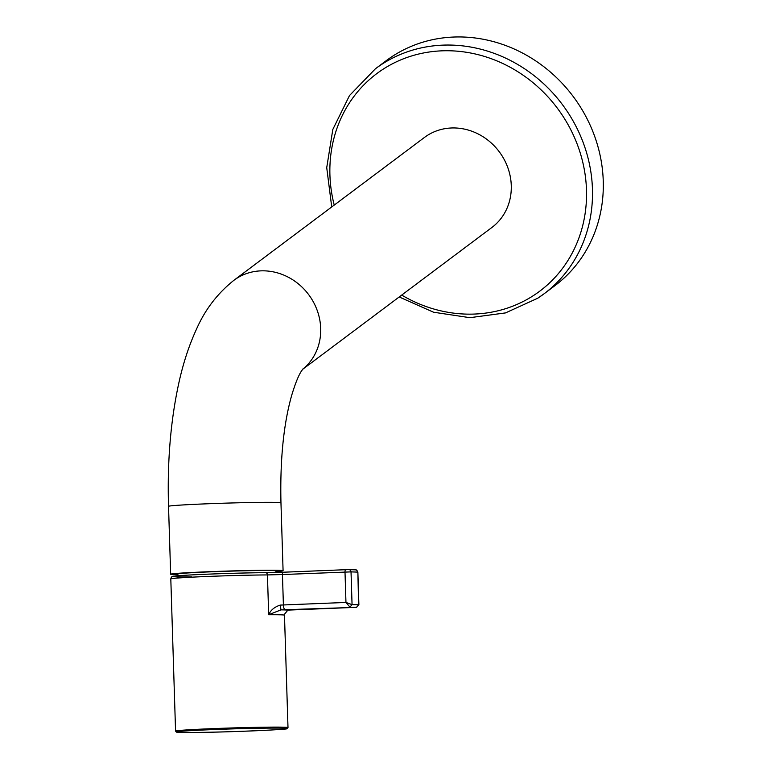 <?xml version="1.0" encoding="UTF-8"?>
<svg xmlns="http://www.w3.org/2000/svg" width="771" height="771" viewBox="0 0 771 771"><rect width="100%" height="100%" fill="white"/><g stroke="black" fill="none" stroke-linecap="round" stroke-linejoin="round"><path stroke-width="1.16" d="M177.879 575.792L177.831 574A49.065 1.214 -1.8 0 1 209.731 571.87A49.065 1.214 -1.8 0 1 275.912 570.935L275.96 572.467M275.931 571.61A56.244 1.388 178.2 0 0 283.082 570.704A56.244 1.388 178.2 0 0 279.545 570.338A56.244 1.388 178.2 0 0 216.873 571.417A56.244 1.388 178.2 0 0 170.661 574.231A56.244 1.388 178.2 0 0 174.198 574.597A56.244 1.388 178.2 0 0 177.85 574.684M302.56 369.405L491.927 227.445A56.244 51.262 -126.9 0 0 510.865 180.308A56.244 51.262 -126.9 0 0 477.75 133.759A56.244 51.262 -126.9 0 0 424.455 137.44L233.873 280.316A56.244 51.262 -126.9 0 1 233.883 280.316A56.244 51.262 -126.9 0 1 287.169 276.635A56.244 51.262 -126.9 0 1 320.283 323.184A56.244 51.262 -126.9 0 1 302.627 369.328M375.4 68.792A140.601 128.15 -126.9 0 1 381.722 64.359A140.601 128.15 -126.9 0 1 564.767 107.844A140.601 128.15 -126.9 0 1 544.075 293.79L537.705 298.242A140.601 128.15 -126.9 0 0 544.075 293.79L554.879 285.694A140.601 128.15 -126.9 0 0 575.571 99.748A140.601 128.15 -126.9 0 0 392.526 56.264A140.601 128.15 -126.9 0 0 386.204 60.687L375.4 68.792L349.494 95.556L332.812 129.47L326.731 167.664L331.723 206.965M355.306 569.856A2.342 2.197 -88 0 1 357.58 572.111L351.027 571.88L352.058 604.666L345.957 602.44L349.938 607.095L352.058 604.666L358.891 604.772L357.869 572.14L358.602 604.888L356.481 607.326L280.972 609.871L268.684 614.728A56.244 1.388 -1.8 0 1 284.48 615.2L287.997 727.593A56.244 1.388 178.2 0 0 268.587 727.149A56.244 1.388 178.2 0 0 208.411 728.817A56.244 1.388 178.2 0 0 175.566 731.11L176.395 732.074C176.713 732.113 175.219 732.566 195.603 732.45C228.958 732.267 290.118 729.405 286.889 728.701L287.997 727.593M291.814 609.938A4.684 1.638 -92.3 0 1 291.775 609.948L356.52 607.326L287.872 610.112L284.566 614.15L287.872 610.112A60.928 1.503 -1.8 0 0 280.972 609.871L280.239 605.09C274.476 606.97 270.621 610.189 268.684 614.728L267.431 574.925A56.244 1.388 178.2 0 0 263.827 574.954A56.244 1.388 178.2 0 0 203.64 576.621A56.244 1.388 178.2 0 0 170.805 578.905C171.201 576.872 172.299 575.966 174.092 576.188C181.262 574.983 233.661 572.93 262.265 572.699L265.735 572.67A2.342 1.687 -90.3 0 0 265.677 572.67A53.903 1.33 178.2 0 0 262.313 572.699M288.026 610.102L291.775 609.948A4.684 1.638 -92.3 0 1 291.737 609.948M358.891 604.772L356.587 607.317M283.082 570.704L280.962 502.808A56.244 1.388 178.2 0 0 277.415 502.432A56.244 1.388 178.2 0 0 214.743 503.511A56.244 1.388 178.2 0 0 168.531 506.325L170.661 574.231M401.701 295.091A135.918 123.871 -126.9 0 0 533.599 295.476A135.918 123.871 -126.9 0 0 562.04 114.821A135.918 123.871 -126.9 0 0 382.782 69.419A135.918 123.871 -126.9 0 0 334.228 205.086M357.869 572.14C356.53 569.923 355.73 569.162 355.46 569.856L348.916 569.624A2.342 2.197 -88 0 1 351.027 571.88L282.446 574.54A2.342 0.819 -92.3 0 1 283.169 572.227L265.793 572.67M345.707 569.692L283.198 572.227A2.342 0.819 -92.3 0 0 283.169 572.227L345.726 569.692A2.342 0.819 -92.3 0 1 345.745 569.692L348.762 569.624A2.342 2.197 -88 0 1 348.916 569.624L345.726 569.692A2.342 0.819 -92.3 0 0 345.003 572.005L345.957 602.44L280.239 605.09M262.217 572.699A53.903 1.33 178.2 0 0 186.225 575.214A53.903 1.33 178.2 0 0 191.671 576.92M285.183 609.716A4.684 1.638 -92.3 0 1 283.4 604.975L282.446 574.54L267.431 574.925A2.342 1.687 -90.3 0 0 265.735 572.67L283.169 572.227M195.622 732.45A55.3 1.369 178.2 0 0 273.589 729.867A55.3 1.369 178.2 0 0 268 728.123A55.3 1.369 178.2 0 0 190.032 730.696A55.3 1.369 178.2 0 0 195.622 732.45M280.962 502.808C279.989 460.133 283.526 424.435 291.583 395.716C298.579 372.383 302.502 370.08 302.916 368.952L302.907 368.972M399.195 296.97L433.543 312.216L469.886 317.681L505.506 312.91L537.705 298.242M168.531 506.325C167.172 461.164 170.709 419.588 179.142 381.606C183.459 362.389 189.223 344.955 196.422 329.313C204.951 309.797 217.432 293.462 233.883 280.316M284.48 615.2L284.566 614.15M170.805 578.905L175.566 731.11"/></g></svg>
